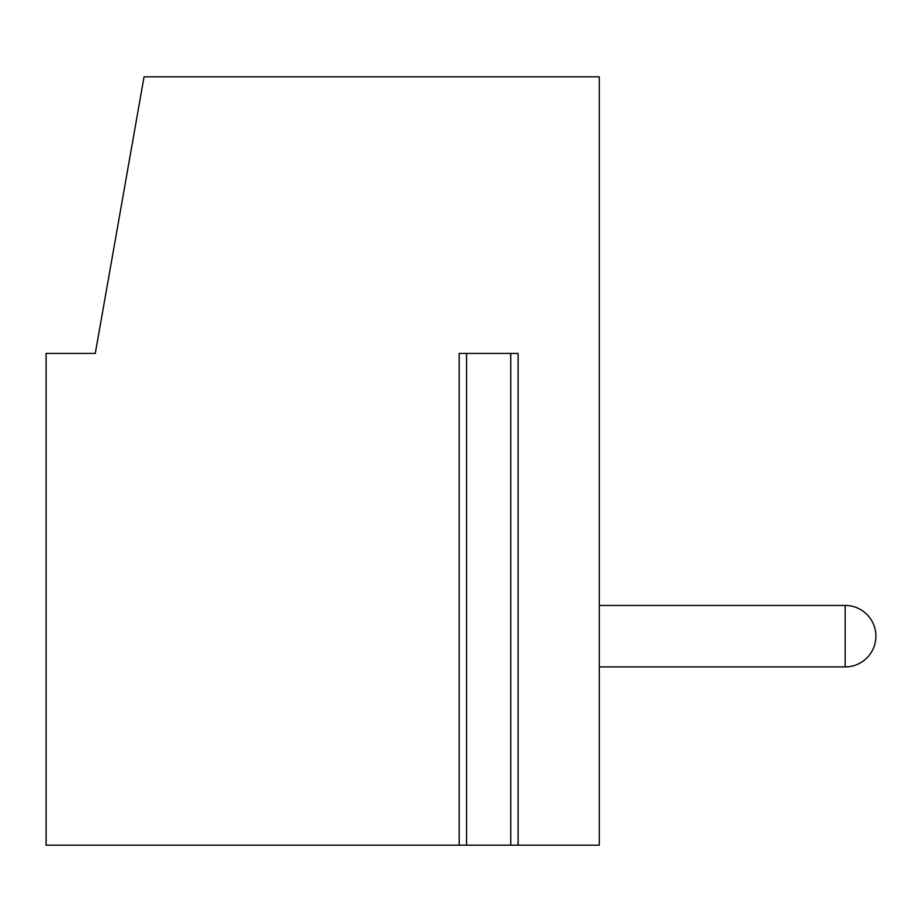 <?xml version="1.0" encoding="UTF-8"?>
<svg xmlns="http://www.w3.org/2000/svg" width="922" height="922" viewBox="0 0 922 922"><rect width="100%" height="100%" fill="white"/><g stroke="black" fill="none" stroke-linecap="round" stroke-linejoin="round"><path stroke-width="1.38" d="M518.106 845.163L518.106 353.437L459.214 353.437L459.214 845.163L46.1 845.163L46.1 353.437L95.277 353.437L144.051 76.837L599.3 76.837L599.3 845.163L459.214 845.163M599.3 666.917L845.163 666.917A30.737 30.737 180 0 0 875.9 636.18A30.737 30.737 180 0 1 845.163 666.917L599.3 666.917L845.163 666.917A30.737 30.737 180 0 0 875.9 636.18A30.737 30.737 -0 0 0 845.163 605.443L845.163 666.917M599.3 605.443L845.163 605.443M510.73 353.437L510.73 845.163M466.59 353.437L466.59 845.163"/></g></svg>
